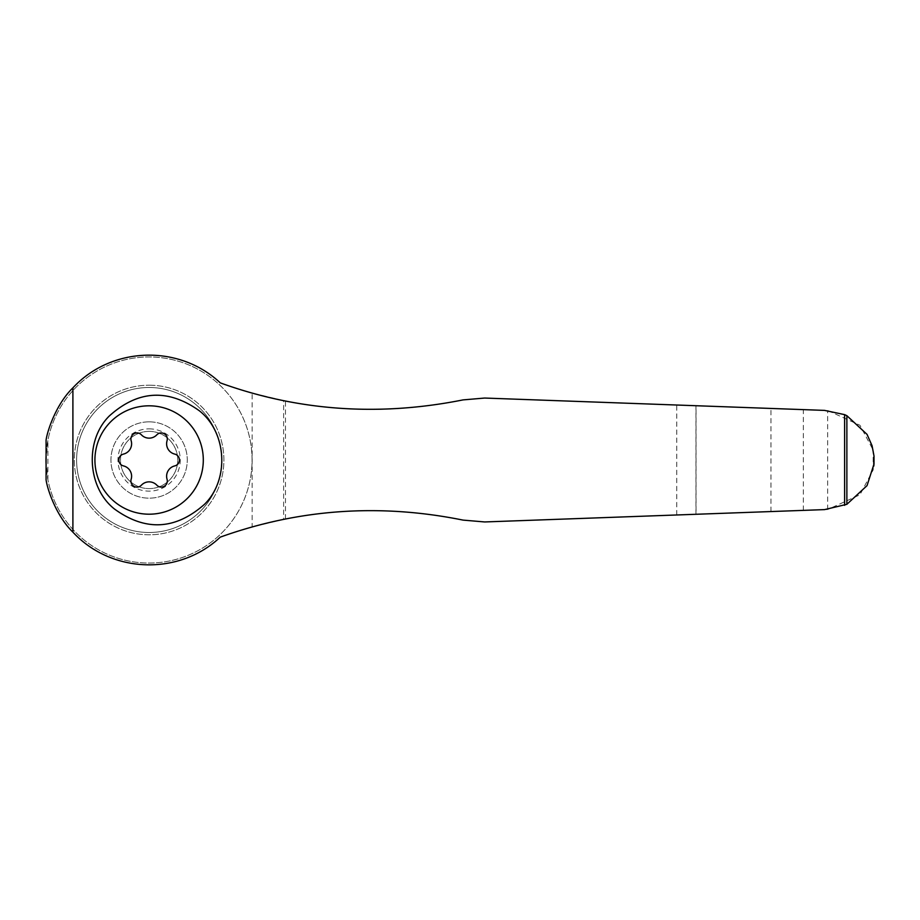 <?xml version="1.0" encoding="UTF-8"?>
<svg xmlns="http://www.w3.org/2000/svg" width="920" height="920" viewBox="0 0 920 920"><rect width="100%" height="100%" fill="white"/><g stroke="black" fill="none" stroke-linecap="round" stroke-linejoin="round"><path stroke-width="0.69" stroke-dasharray="4.6 3.45" d="M874 455.963L873.16 450.087L859.97 425.27L827.678 410.492L484.679 398.049L463.024 399.901C402.569 412.229 343.378 412.585 285.464 400.982L283.624 400.614L283.624 519.386L285.464 519.018C343.378 507.414 402.569 507.771 463.024 520.099L484.679 521.95L696.049 514.28L696.049 405.72M696.049 514.28L827.678 509.507L859.958 494.753L873.16 469.913L873.793 453.928M873.942 464.726L874 464.036M252.149 393.058A444.797 444.797 0 0 1 220.271 382.869A104.937 104.937 0 0 0 46.08 440.082L46.08 456.032A103.028 103.028 0 0 1 201.687 371.438A103.028 103.028 0 0 1 201.687 548.561A103.028 103.028 0 0 1 46.08 463.967L46.08 479.918A104.937 104.937 0 0 0 220.271 537.13A444.797 444.797 0 0 1 252.149 526.941L252.149 393.058L283.624 400.614M46 460L47.909 479.734A103.028 103.028 0 0 0 206.172 545.744A103.028 103.028 0 0 0 206.172 374.256A103.028 103.028 0 0 0 47.909 440.266L46 460M112.803 419.773A54.188 54.188 0 0 1 201.204 474.916A54.188 54.188 0 0 1 120.428 505.977A54.188 54.188 0 0 1 112.803 419.773M149.109 405.812A54.188 54.188 0 0 1 196.04 487.094A54.188 54.188 0 0 1 102.177 487.094A54.188 54.188 0 0 1 149.109 405.812A54.188 54.188 0 0 1 196.04 487.094A54.188 54.188 0 0 1 102.177 487.094A54.188 54.188 0 0 1 149.109 405.812M149.109 431.376A28.623 28.623 0 0 1 173.892 474.306A28.623 28.623 0 0 1 124.326 474.306A28.623 28.623 0 0 1 149.109 431.376A28.623 28.623 0 0 1 173.892 474.306A28.623 28.623 0 0 1 124.326 474.306A28.623 28.623 0 0 1 149.109 431.376M149.109 385.204A74.796 74.796 0 0 1 213.888 497.398A74.796 74.796 0 0 1 84.341 497.398A74.796 74.796 0 0 1 149.109 385.204A74.796 74.796 0 0 0 74.313 460A74.796 74.796 0 0 0 149.109 534.796A74.796 74.796 0 0 0 223.905 460A74.796 74.796 0 0 0 149.109 385.204M149.109 387.492A72.507 72.507 0 0 1 211.899 496.248A72.507 72.507 0 0 1 86.319 496.248A72.507 72.507 0 0 1 149.109 387.492A72.507 72.507 0 0 1 211.899 496.248A72.507 72.507 0 0 1 86.319 496.248A72.507 72.507 0 0 1 149.109 387.492M149.109 421.843A38.157 38.157 0 0 1 182.16 479.078A38.157 38.157 0 0 1 116.058 479.078A38.157 38.157 0 0 1 149.109 421.843A38.157 38.157 0 0 1 182.16 479.078A38.157 38.157 0 0 1 116.058 479.078A38.157 38.157 0 0 1 149.109 421.843M149.109 428.858A31.142 31.142 0 0 1 176.077 475.571A31.142 31.142 0 0 1 122.141 475.571A31.142 31.142 0 0 1 149.109 428.858M123.441 454.1A10.614 10.614 0 0 0 131.157 440.726A6.072 6.072 0 0 1 141.392 434.815A10.614 10.614 0 0 0 156.837 434.815A6.072 6.072 0 0 1 167.06 440.726A10.614 10.614 0 0 0 174.777 454.1A6.072 6.072 0 0 1 174.777 465.899A10.614 10.614 0 0 0 167.06 479.274A6.072 6.072 0 0 1 156.837 485.185A10.614 10.614 0 0 0 141.392 485.185A6.072 6.072 0 0 1 131.157 479.274A10.614 10.614 0 0 0 123.441 465.899A6.072 6.072 0 0 1 123.441 454.1M47.909 479.734L47.909 440.266M283.624 519.386L252.149 526.941M827.678 509.507L827.678 410.492M873.16 469.913L873.16 450.087M676.752 514.981L676.752 405.018M285.464 519.018L285.464 400.982M695.969 514.28L695.969 405.72M770.96 511.554L770.96 408.445M803.321 510.381L803.321 409.618"/><path stroke-width="1.38" d="M846.871 415.69L867.031 434.366L872.045 445.659L874 455.963L874 464.036L867.031 485.633L846.871 504.309L846.871 415.69L844.617 414.632L824.55 410.389L484.679 398.049L463.024 399.901C379.005 416.679 298.091 410.998 220.271 382.869C178.733 343.861 111.101 346.506 72.898 387.86C56.775 403.316 47.506 429.87 46.08 440.082L46.08 455.906A103.028 103.028 0 0 0 46 458.999L46 461A103.028 103.028 0 0 0 46.08 464.094L46.08 455.906M873.793 466.072L873.942 464.726M46.08 464.094L46.08 479.918C47.564 490.187 56.672 516.522 72.898 532.139C110.986 573.309 178.595 576.299 220.271 537.13C298.873 508.944 379.787 503.263 463.024 520.099L484.679 521.95L824.55 509.611L846.871 504.309M109.342 415.943C84.433 440.427 87.285 487.726 114.517 509.047C145.498 531.53 175.513 529.931 204.539 504.263C229.597 479.596 226.906 432.423 199.387 410.803C168.004 388.435 137.988 390.149 109.342 415.943M149.109 405.812A54.188 54.188 0 0 1 196.04 487.094A54.188 54.188 0 0 1 102.177 487.094A54.188 54.188 0 0 1 149.109 405.812M131.157 440.726A6.072 6.072 0 0 1 141.392 434.815A10.614 10.614 0 0 0 156.837 434.815A6.072 6.072 0 0 1 167.06 440.726A10.614 10.614 0 0 0 174.777 454.1A6.072 6.072 0 0 1 174.777 465.899A10.614 10.614 0 0 0 167.06 479.274A6.072 6.072 0 0 1 156.837 485.185A10.614 10.614 0 0 0 141.392 485.185A6.072 6.072 0 0 1 131.157 479.274A10.614 10.614 0 0 0 123.441 465.899A6.072 6.072 0 0 1 123.441 454.1A10.614 10.614 0 0 0 131.157 440.726M46 461L46 458.999M72.898 532.139L72.898 387.86M844.617 505.367L844.617 414.632"/></g></svg>
